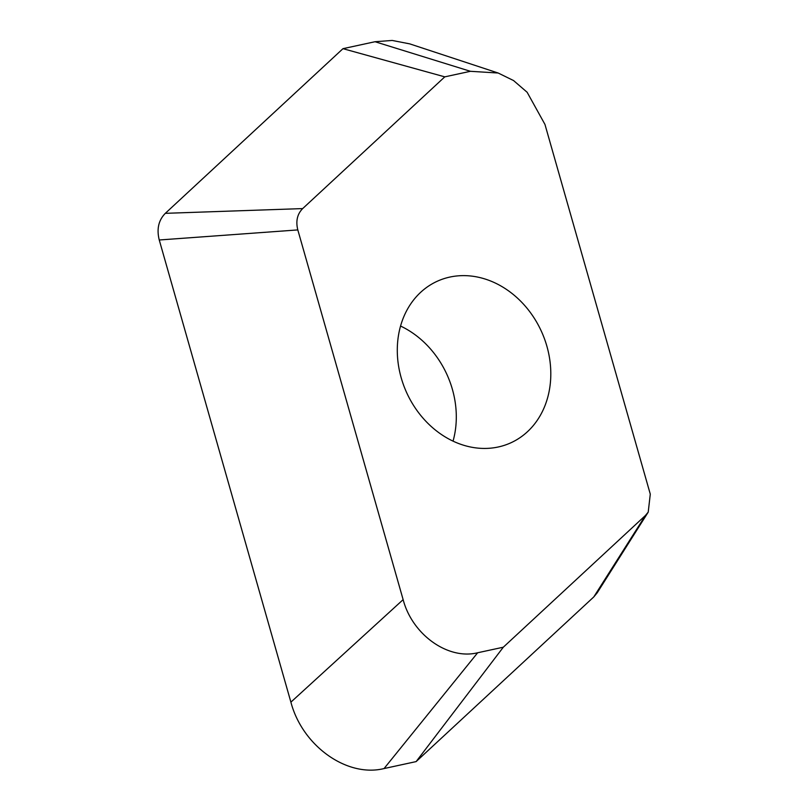 <?xml version="1.0" encoding="UTF-8"?>
<svg xmlns="http://www.w3.org/2000/svg" width="809" height="809" viewBox="0 0 809 809"><rect width="100%" height="100%" fill="white"/><g stroke="black" fill="none" stroke-linecap="round" stroke-linejoin="round"><path stroke-width="1.21" d="M297.813 229.918C295.639 221.191 297.257 214.082 302.667 208.591L444.788 76.855L470.433 71.303L498.182 73.022L513.573 80.566L527.134 92.266L544.963 124.434L650.284 494.147L648.221 512.117L645.43 515.485L503.309 647.21L477.664 652.762C448.024 660.144 412.287 634.671 403.135 599.641L297.813 229.918L159.252 239.99C156.542 229.089 158.564 220.2 165.319 213.333L302.667 208.591M648.221 512.117L597.254 592.734L593.776 596.941L416.119 761.603L384.063 768.55C347.021 777.773 302.354 745.928 290.896 702.141L159.252 239.99M290.896 702.141L403.135 599.641M165.319 213.333L342.976 48.671L444.788 76.855M384.063 768.55L477.664 652.762M416.119 761.603L503.309 647.21M593.776 596.941L645.43 515.485M342.976 48.671L375.022 41.724L392.203 40.45L409.718 43.868L498.182 73.022M375.022 41.724L470.433 71.303M546.894 346.252A88.768 74.023 -114.5 0 1 510.883 442.796A88.768 74.023 -114.5 0 1 401.203 377.813A88.768 74.023 -114.5 0 1 437.214 281.269A88.768 74.023 -114.5 0 1 546.894 346.252M453.04 441.138A88.768 74.023 65.5 0 0 452.393 389.351A88.768 74.023 65.5 0 0 400.546 326.037"/></g></svg>
